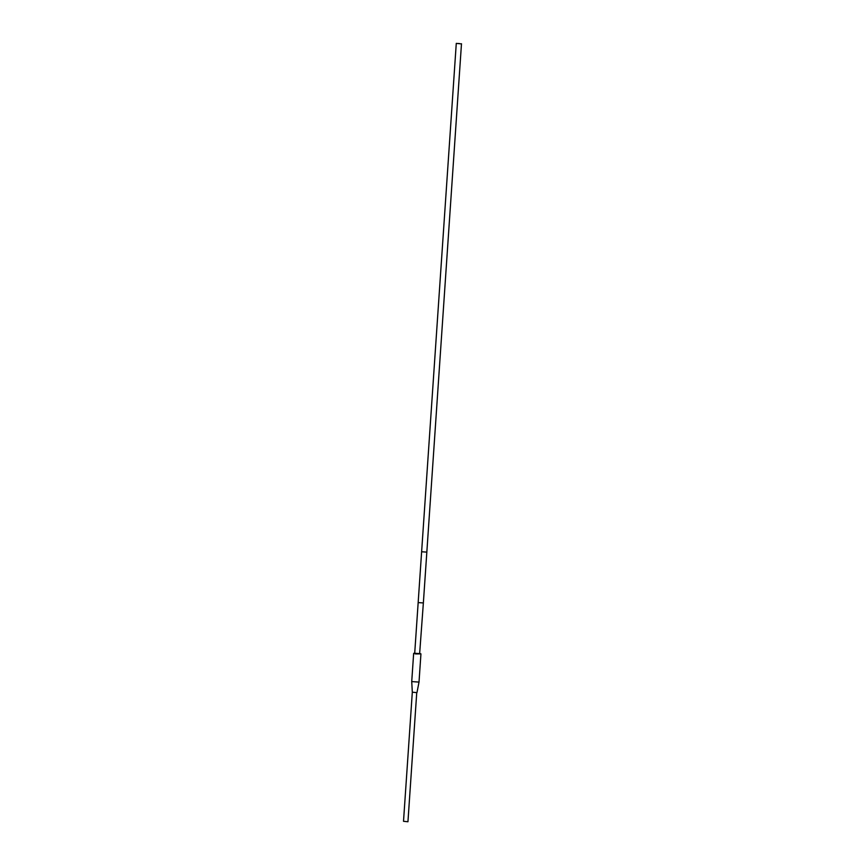 <?xml version="1.0" encoding="UTF-8"?>
<svg xmlns="http://www.w3.org/2000/svg" width="865" height="865" viewBox="0 0 865 865"><rect width="100%" height="100%" fill="white"/><g stroke="black" fill="none" stroke-linecap="round" stroke-linejoin="round"><path stroke-width="1.3" d="M416.746 692.627L412.313 692.184L403.512 821.307L407.945 821.75L416.746 692.627M419.925 653.453L420.941 653.864L419.017 682.085L411.729 681.588L412.313 692.184M420.941 653.864L415.654 653.929L413.654 653.367L414.713 653.097M419.914 653.637L414.703 653.28M419.622 653.918L423.363 602.948L418.163 602.591L414.692 653.432L419.622 653.918M461.218 43.866L456.277 43.38L461.218 43.866M458.309 43.477L459.542 43.607L458.309 43.477M418.163 602.591L421.623 551.762L426.834 552.119L423.363 602.948M416.995 692.508L419.017 682.085M413.654 653.367L411.729 681.577M426.834 552.119L461.488 43.737M421.623 551.762L456.277 43.38"/></g></svg>
